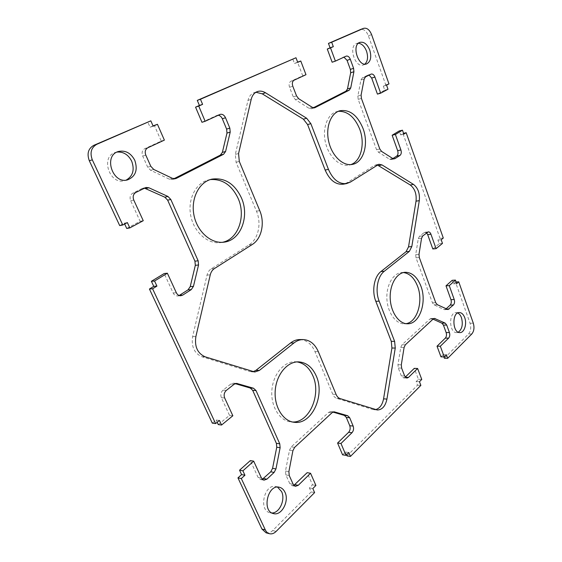 <?xml version="1.0" encoding="UTF-8"?>
<svg xmlns="http://www.w3.org/2000/svg" width="562" height="562" viewBox="0 0 562 562"><rect width="100%" height="100%" fill="white"/><g stroke="black" fill="none" stroke-linecap="round" stroke-linejoin="round"><path stroke-width="0.42" stroke-dasharray="2.81 2.11" d="M377.327 164.968L374.334 165.453L347.19 182.664L343.354 184.188M299.799 339.567C306.494 339.926 311.552 343.937 314.973 351.594L332.732 394.215C333.68 396.4 335.029 397.784 336.779 398.367L372.683 409.452L375.627 409.607M255.935 92.252L254.263 92.625C251.109 93.784 249.008 96.39 247.975 100.429L235.33 154.381L236.068 162.249L256.469 211.193C261.766 223.402 258.358 239.236 248.987 244.913L211.179 268.875C209.113 270.245 207.729 272.324 207.027 275.12L192.625 336.554C191.164 346.599 194.269 353.329 201.927 356.744L249.935 371.559L253.153 371.686M338.303 111.311L336.645 111.655C327.379 114.086 322.061 128.529 325.517 142.741C328.861 156.981 339.975 167.16 349.206 165.066L350.828 164.61M297.038 361.907L295.359 361.759C284.147 361.24 273.097 374.166 271.889 390.147C270.533 406.108 279.504 420.826 290.842 421.922L292.542 422.013M403.425 272.542L401.76 272.535C393.224 273.027 386.171 285.166 386.895 298.858C387.506 312.556 395.739 324.098 404.324 323.824L405.982 323.67M210.314 179.573L208.692 179.882C195.941 182.65 187.406 199.187 190.75 215.752C193.932 232.345 208.024 244.519 220.831 242.594L222.447 242.306M116.966 152.077L115.4 152.45C99.987 156.496 109.639 185.467 124.659 180.627L126.162 180.107M457.714 312.978L456.063 312.634C448.476 312.296 449.066 333.154 456.646 332.606L458.276 332.212M277.509 487.099L275.858 486.537C264.266 483.418 258.211 510.647 270.153 512.804L271.91 512.987M358.43 43.239L356.708 43.492C348.04 45.972 355.051 68.346 363.375 64.967L364.9 64.124M179.166 295.507L177.585 295.949C175.646 295.977 174.164 294.987 173.145 292.985L164.188 273.532M126.738 228.467L140.128 221.287L130.679 200.775C129.471 197.417 130.145 194.902 132.709 193.216L142.024 188.537L144.434 188.137M140.128 221.287L143.247 220.697M119.699 225.587L124.265 223.17L124.659 224.013M124.265 223.17L127.356 222.58M153.061 125.902L150.068 127.223L147.722 121.912M150.068 127.223L153.173 126.169M173.813 178.814L172.183 179.531L169.429 179.208L150.616 170.279L147.694 167.181L142.699 156.046C141.519 152.709 142.172 150.272 144.659 148.733L161.245 141.083L154.318 125.347M161.245 141.083L164.378 140.114M201.969 122.291L216.602 115.54L218.168 115.259M313.273 107.806L311.313 108.761L309.121 108.361L295.422 99.699L293.287 96.924L289.549 87.286C288.664 84.419 289.107 82.41 290.87 81.265L302.735 75.793L297.537 62.171L294.495 63.513L292.746 58.926M294.495 63.513L297.734 62.354M302.735 75.793L305.981 74.697M332.142 62.227L343.958 57.155M377.432 94.107L384.759 90.18L383.319 86.119L385.736 84.841L368.384 35.778C366.431 31.065 363.86 28.957 360.678 29.442M385.736 84.841L388.967 83.886M383.319 86.119L386.551 85.171M384.759 90.18L387.991 89.246M392.852 158.575L391.089 159.566L389.578 159.243L378.317 152.119L376.547 149.71L358.17 99.369L357.853 96.004L360.93 80.029L362.307 77.886L367.688 75.182L369.101 75.09M432.817 248.966L439.217 243.732L437.924 240.093L440.039 238.379L402.933 133.468L400.615 134.887L399.217 130.953M400.615 134.887L403.86 134.135M402.933 133.468L403.572 133.32M440.039 238.379L443.292 238.028M437.924 240.093L441.184 239.742M439.217 243.732L442.47 243.395M446.095 308.861L444.654 309.655L443.917 309.493L434.004 304.787L432.431 302.799L416.013 257.817L415.711 254.635L418.29 238.625L419.477 236.286L424.162 232.619L425.027 232.247L426.621 232.872M444.38 358.233L468.567 333.954C470.787 331.173 471.279 327.597 470.05 323.241L455.466 282.012L453.443 283.831L452.185 280.305M453.443 283.831L456.695 283.648M455.466 282.012L456.105 281.969M440.959 356.835L443.081 354.72L443.889 356.898M443.081 354.72L446.39 354.784M405.286 377.116L403.579 377.917L401.324 375.873L398.282 368.012L397.966 364.703L400.755 347.407L402.027 344.752L429.965 318.998L431.166 318.478L433.035 319.146M347.049 455.93L417.524 385.188L416.14 381.563L418.43 379.28L414.271 368.363M418.43 379.28L421.767 379.434M416.14 381.563L419.477 381.731M417.524 385.188L420.868 385.37M342.581 454.841L345.405 452.031L346.557 454.763M345.405 452.031L348.805 452.508M293.856 485.378L292.043 485.659L289.781 483.657L285.847 474.897L285.482 471.047L289.507 450.204L291.249 446.874L328.721 412.325L330.842 411.524L332.922 412.087M266.086 532.818C268.39 533.352 270.596 532.593 272.703 530.549L311.193 491.912L309.416 487.886L312.493 484.816L307.154 472.677M312.493 484.816L315.907 485.456M309.416 487.886L312.823 488.54M311.193 491.912L314.608 492.593M262.306 479.316L260.508 479.526L258.091 477.44L250.329 460.58M218.267 424.605L229.521 415.388L221.365 397.678C220.311 394.721 220.866 392.213 223.016 390.154L230.856 384.015L233.349 383.186L235.19 383.642M229.521 415.388L232.844 415.761M212.303 423.151L216.138 420.046L217.178 422.287M216.138 420.046L219.44 420.439M347.19 182.664L350.477 182.039M374.334 165.453L377.608 164.792M372.683 409.452L376.062 409.74M336.779 398.367L340.158 398.62M332.732 394.215L336.104 394.454M314.973 351.594L318.324 351.657M249.935 371.559L253.265 371.721M201.927 356.744L205.2 356.842M192.625 336.554L195.878 336.554M207.027 275.12L210.272 274.825M211.179 268.875L214.431 268.552M248.987 244.913L252.268 244.491M256.469 211.193L259.742 210.631M236.068 162.249L239.307 161.449M235.33 154.381L238.562 153.545M247.975 100.429L251.2 99.369M173.145 292.985L176.349 292.767M142.024 188.537L145.137 187.785M132.709 193.216L135.807 192.478M130.679 200.775L133.77 200.072M144.659 148.733L147.771 147.785M142.699 156.046L145.804 155.133M147.694 167.181L150.813 166.324M150.616 170.279L153.742 169.443M169.429 179.208L172.583 178.428M172.991 179.229L174.487 178.864M216.602 115.54L219.805 114.508M290.87 81.265L294.116 80.176M289.549 87.286L292.795 86.218M293.287 96.924L296.532 95.905M295.422 99.699L298.675 98.694M309.121 108.361L312.381 107.405M311.706 108.606L314.158 107.89M342.813 57.303L346.052 56.186M368.384 35.778L371.601 34.619M367.688 75.182L370.927 74.17M362.307 77.886L365.546 76.875M360.93 80.029L364.176 79.024M357.853 96.004L361.099 95.055M358.17 99.369L361.422 98.434M376.547 149.71L379.814 148.993M378.317 152.119L381.584 151.41M389.578 159.243L392.845 158.568M391.7 159.313L393.688 158.905M424.162 232.619L427.429 232.239M419.477 236.286L422.75 235.914M418.29 238.625L421.563 238.26M415.711 254.635L418.992 254.326M416.013 257.817L419.301 257.522M432.431 302.799L435.726 302.679M434.004 304.787L437.292 304.667M443.917 309.493L447.197 309.395M445.778 309.156L446.649 309.128M470.05 323.241L473.309 323.192M468.567 333.954L471.834 333.94M431.897 318.633L433.745 318.598M429.965 318.998L433.26 318.935M402.027 344.752L405.357 344.787M400.755 347.407L404.092 347.449M397.966 364.703L401.317 364.808M398.282 368.012L401.633 368.131M401.324 375.873L404.675 376.02M331.278 411.609L333.779 411.841M328.721 412.325L332.107 412.649M291.249 446.874L294.636 447.359M289.507 450.204L292.893 450.703M285.482 471.047L288.875 471.644M285.847 474.897L289.24 475.515M289.781 483.657L293.181 484.318M272.703 530.549L276.111 531.434M258.091 477.44L261.471 478.086M234.052 383.305L235.949 383.432M230.856 384.015L234.164 384.232M223.016 390.154L226.324 390.407M221.365 397.678L224.667 397.966M375.634 164.926L378.9 164.259M373.955 409.698L377.334 409.986M251.474 371.833L254.804 371.995M254.263 92.625L257.494 91.536M349.206 165.066L352.493 164.378M336.645 111.655L339.905 110.742M290.842 421.922L294.214 422.294M295.359 361.759L298.717 361.872M404.324 323.824L407.647 323.775M401.76 272.535L405.062 272.289M220.831 242.594L224.083 242.152M208.692 179.882L211.902 179.138M124.659 180.627L127.736 179.819M115.4 152.45L118.449 151.487M456.646 332.606L459.92 332.592M456.063 312.634L459.33 312.549M270.153 512.804L273.553 513.612M275.858 486.537L279.244 487.219M363.375 64.967L366.607 63.913M356.708 43.492L359.94 42.347M177.585 295.949L180.795 295.745M142.896 188.221L146.015 187.462M172.183 179.531L175.344 178.758M216.946 115.4L220.149 114.367M311.313 108.761L314.572 107.806M342.996 57.233L346.227 56.116M367.955 75.076L371.194 74.065M391.089 159.566L394.348 158.898M425.027 232.247L428.293 231.867M444.654 309.655L447.935 309.557M431.166 318.478L434.461 318.408M403.579 377.917L406.923 378.071M330.842 411.524L334.221 411.834M292.043 485.659L295.443 486.32M260.508 479.526L263.887 480.18M233.349 383.186L236.665 383.403"/><path stroke-width="0.84" d="M346.642 183.57L350.477 182.039L378.9 164.259L382.005 164.912L413.506 184.413C418.058 187.996 419.983 193.412 419.294 200.655L411.813 246.549L409.354 251.376L384.267 271.284C377.481 276.335 374.945 290.758 379.146 301.155L394.622 341.373L395.255 348.061L386.937 399.09C385.42 406.171 382.216 409.803 377.334 409.986L340.158 398.62C338.408 398.037 337.052 396.646 336.104 394.454L318.324 351.657C314.903 343.965 309.845 339.94 303.15 339.574C299.904 339.589 296.841 340.72 293.954 342.968L259.363 370.428L254.804 371.995L205.2 356.842C197.522 353.407 194.417 346.642 195.878 336.554L210.272 274.825C210.975 272.015 212.359 269.922 214.431 268.552L252.268 244.491C261.646 238.794 265.053 222.889 259.742 210.631L239.307 161.449L238.562 153.545L251.2 99.369C252.233 95.308 254.333 92.695 257.494 91.536C260.108 90.707 262.777 91.121 265.51 92.772L306.662 118.252L310.849 123.668L328.433 169.366C332.95 179.594 339.019 184.329 346.642 183.57L343.354 184.188C335.732 184.947 329.662 180.24 325.152 170.054L307.59 124.56L303.396 119.172L262.271 93.847L255.935 92.252M375.627 409.607C379.722 408.441 382.371 404.858 383.565 398.844L391.918 348.019L391.285 341.359L375.816 301.295C371.615 290.94 374.166 276.574 380.952 271.537L406.059 251.699L408.525 246.887L416.035 201.161C416.73 193.939 414.798 188.544 410.246 184.982L377.327 164.968M253.153 371.686L256.033 370.274L290.61 342.946C293.497 340.705 296.56 339.574 299.799 339.567L303.15 339.574M362.982 128.361C368.939 143.71 363.691 162.425 352.493 164.378C343.256 166.471 332.142 156.243 328.798 141.94C325.328 127.672 330.639 113.173 339.905 110.742C349.726 109.281 357.418 115.154 362.982 128.361M350.828 164.61C361.029 161.308 365.307 143.626 359.715 129.176C354.671 116.98 347.534 111.03 338.303 111.311M316.258 375.992C325.279 395.325 311.791 425.012 294.214 422.294C282.876 421.205 273.884 406.424 275.24 390.386C276.441 374.334 287.498 361.345 298.717 361.872C306.48 362.483 312.324 367.19 316.258 375.992M292.542 422.013C309.5 422.779 321.485 394.32 312.894 375.823C309.332 367.787 304.049 363.143 297.038 361.907M420.868 286.058C427.19 301.92 419.702 324.148 407.647 323.775C399.069 324.049 390.836 312.458 390.218 298.71C389.487 284.962 396.533 272.781 405.062 272.289C411.939 272.289 417.208 276.883 420.868 286.058M405.982 323.67C417.243 322.195 423.502 301.197 417.573 286.248C414.32 277.979 409.607 273.413 403.425 272.542M241.456 197.943C249.767 216.419 240.754 240.381 224.083 242.152C211.263 244.084 197.143 231.839 193.953 215.162C190.602 198.512 199.145 181.905 211.902 179.138C224.786 177.416 234.642 183.683 241.456 197.943M222.447 242.306C238.204 239.293 246.149 216.293 238.204 198.583C231.86 185.144 222.559 178.814 210.314 179.573M134.782 160.296C137.992 169.907 135.639 176.412 127.736 179.819C112.681 184.673 103.001 155.541 118.449 151.487C125.424 150.054 130.869 152.99 134.782 160.296M126.162 180.107C132.92 176.152 134.768 169.85 131.698 161.196C128.291 154.627 123.38 151.585 116.966 152.077M464.732 317.678C467.141 323.916 464.31 332.83 459.92 332.592C452.347 333.14 451.75 312.205 459.33 312.549C461.655 312.641 463.453 314.348 464.732 317.678M458.276 332.212C462.119 329.255 463.186 324.436 461.472 317.748C460.58 315.338 459.33 313.751 457.714 312.978M284.99 492.27C289.479 501.072 281.632 516.014 273.553 513.612C261.597 511.455 267.645 484.086 279.244 487.219C281.759 487.781 283.67 489.467 284.99 492.27M271.91 512.987C279.56 513.183 285.615 499.541 281.59 491.574L277.509 487.099M369.775 50.137C371.728 57.127 370.674 61.722 366.607 63.913C358.289 67.292 351.271 44.827 359.94 42.347C363.993 41.56 367.274 44.159 369.775 50.137M364.9 64.124C367.738 61.23 368.286 56.931 366.543 51.233C364.619 46.358 361.907 43.696 358.43 43.239M167.364 273.216L164.188 273.532L151.389 281.295L153.756 286.367L149.429 289.023L152.59 288.777L215.604 423.572L219.44 420.439L221.576 425.027L232.844 415.761L224.667 397.966C223.62 394.995 224.168 392.473 226.324 390.407L234.164 384.232L236.665 383.403L253.581 388.258L256.019 390.569L279.757 443.811L280.122 447.717L275.956 468.933L274.13 472.41L266.908 479.154L263.887 480.18L261.471 478.086L253.687 461.156L242.896 470.837L244.948 475.241L241.302 478.536L265.32 529.917C266.304 531.947 267.688 533.212 269.486 533.717C271.79 534.251 273.996 533.493 276.111 531.434L314.608 492.593L312.823 488.54L315.907 485.456L310.554 473.267L298.253 485.308L295.443 486.32L293.181 484.318L289.24 475.515L288.875 471.644L292.893 450.703L294.636 447.359L332.107 412.649L334.221 411.834L347.723 415.732L349.704 417.749L353.147 426.066C353.962 428.609 353.582 430.822 351.995 432.705L340.986 443.481L345.981 455.332L348.805 452.508L350.449 456.421L420.868 385.37L419.477 381.731L421.767 379.434L417.608 368.482L408.49 377.411L406.923 378.071L404.675 376.02L401.633 368.131L401.317 364.808L404.092 347.449L405.357 344.787L433.26 318.935L434.461 318.408L445.181 323.129L446.713 325.054L449.431 332.542C450.085 334.812 449.811 336.666 448.624 338.127L440.334 346.234L444.261 356.905L446.39 354.784L447.682 358.31L471.834 333.94C474.047 331.151 474.539 327.569 473.309 323.192L458.725 281.815L456.695 283.648L455.445 280.101L449.27 285.644L454.222 299.518C454.862 301.78 454.595 303.592 453.429 304.969L447.935 309.557L437.292 304.667L435.726 302.679L419.301 257.522L418.992 254.326L421.563 238.26L422.75 235.914L428.293 231.867C429.424 231.832 430.309 232.619 430.949 234.235L436.084 248.65L442.47 243.395L441.184 239.742L443.292 238.028L406.171 132.709L403.86 134.135L402.462 130.187L395.395 134.487L400.91 149.97C401.626 152.45 401.31 154.269 399.968 155.421L394.96 158.646L392.845 158.568L381.584 151.41L379.814 148.993L361.422 98.434L361.099 95.055L364.176 79.024L365.546 76.875L371.194 74.065C372.739 73.805 373.983 74.802 374.924 77.064L380.671 93.18L387.991 89.246L386.551 85.171L388.967 83.886L371.601 34.619C369.578 29.765 366.951 27.664 363.712 28.318L331.685 42.227L333.308 46.653L330.512 47.882L335.388 61.117L346.227 56.116C347.906 55.793 349.269 56.839 350.302 59.263L353.589 68.325L353.912 71.732L350.737 87.918L349.304 90.138L314.966 107.651L312.381 107.405L298.675 98.694L296.532 95.905L292.795 86.218C291.91 83.338 292.345 81.321 294.116 80.176L305.981 74.697L300.775 61.012L297.734 62.354L295.977 57.745L200.451 99.263L202.594 104.356L198.737 106.056L205.151 121.273L220.149 114.367C222.412 113.917 224.21 115.048 225.531 117.753L229.83 128.136L230.209 132.119L225.587 151.501L223.599 154.255L176.159 178.456L172.583 178.428L153.742 169.443L150.813 166.324L145.804 155.133C144.624 151.775 145.277 149.323 147.771 147.785L164.378 140.114L157.437 124.286L153.173 126.169L150.827 120.837L96.748 144.336C91.206 147.567 89.723 152.731 92.301 159.819L122.783 225.011L127.356 222.58L129.836 227.905L143.247 220.697L133.77 200.072C132.562 196.7 133.236 194.171 135.807 192.478L146.015 187.462L148.916 187.778L167.975 196.482L170.813 199.475L198.154 260.796L198.548 264.976L193.454 286.353L191.277 289.606L182.734 295.099L180.795 295.745C178.849 295.774 177.367 294.776 176.349 292.767L167.364 273.216L154.55 281.014L156.924 286.107L152.59 288.777M153.756 286.367L156.924 286.107M151.389 281.295L154.55 281.014M144.434 188.137L164.814 197.178L167.652 200.149L194.93 261.168L195.323 265.327L190.23 286.599L188.052 289.837L179.166 295.507M124.659 224.013L126.738 228.467L129.836 227.905M150.827 120.837L93.756 145.354C88.22 148.579 86.745 153.707 89.316 160.76L119.699 225.587L122.783 225.011M157.437 124.286L153.061 125.902M218.168 115.259C219.981 115.505 221.372 116.671 222.327 118.765L226.612 129.098L226.985 133.061L222.369 152.358L220.374 155.105L173.813 178.814M295.977 57.745L197.276 100.387L199.412 105.452L195.562 107.152L201.969 122.291L205.151 121.273M195.562 107.152L198.737 106.056M199.412 105.452L202.594 104.356M197.276 100.387L200.451 99.263M297.649 62.129L300.775 61.012M343.958 57.155L347.063 60.359L350.351 69.386L350.674 72.772L347.485 88.901L346.052 91.114L313.273 107.806M360.678 29.442L328.454 43.414L330.077 47.819L327.281 49.056L332.142 62.227L335.388 61.117M327.281 49.056L330.512 47.882M330.077 47.819L333.308 46.653M328.454 43.414L331.685 42.227M369.101 75.09L371.686 78.062L377.432 94.107L380.671 93.18M402.462 130.187L399.217 130.953L392.143 135.245L397.657 150.665C398.374 153.138 398.058 154.95 396.716 156.103L392.852 158.575M392.143 135.245L395.395 134.487M403.572 133.32L406.171 132.709M426.621 232.872L427.682 234.607L432.817 248.966L436.084 248.65M455.445 280.101L452.185 280.305L446.003 285.826L450.949 299.651C451.595 301.906 451.328 303.712 450.155 305.089L446.095 308.861M446.003 285.826L449.27 285.644M456.105 281.969L458.725 281.815M443.889 356.898L444.38 358.233L447.682 358.31M433.035 319.146L441.894 323.178L443.425 325.103L446.144 332.563C446.79 334.819 446.523 336.673 445.329 338.12L437.025 346.206L440.959 356.835L444.261 356.905M437.025 346.206L440.334 346.234M417.608 368.482L414.271 368.363L405.286 377.116M346.557 454.763L347.049 455.93L350.449 456.421M332.922 412.087L344.337 415.402L346.318 417.418L349.754 425.701C350.576 428.23 350.189 430.436 348.609 432.311L337.586 443.039L342.581 454.841L345.981 455.332M337.586 443.039L340.986 443.481M310.554 473.267L307.154 472.677L293.856 485.378M253.687 461.156L250.329 460.58L239.545 470.211L241.59 474.595L237.951 477.876L261.927 529.025L266.086 532.818L269.486 533.717M237.951 477.876L241.302 478.536M241.59 474.595L244.948 475.241M239.545 470.211L242.896 470.837M235.19 383.642L250.245 388.026L252.682 390.33L276.378 443.334L276.743 447.219L272.577 468.336L270.751 471.799L262.306 479.316M217.178 422.287L218.267 424.605L221.576 425.027M149.429 289.023L212.303 423.151L215.604 423.572M325.152 170.054L328.433 169.366M378.732 165.572L382.005 164.912M410.246 184.982L413.506 184.413M416.035 201.161L419.294 200.655M408.525 246.887L411.813 246.549M406.059 251.699L409.354 251.376M380.952 271.537L384.267 271.284M375.816 301.295L379.146 301.155M391.285 341.359L394.622 341.373M391.918 348.019L395.255 348.061M383.565 398.844L386.937 399.09M290.61 342.946L293.954 342.968M256.033 370.274L259.363 370.428M262.271 93.847L265.51 92.772M303.396 119.172L306.662 118.252M307.59 124.56L310.849 123.668M179.524 295.303L182.734 295.099M188.052 289.837L191.277 289.606M190.23 286.599L193.454 286.353M195.323 265.327L198.548 264.976M194.93 261.168L198.154 260.796M167.652 200.149L170.813 199.475M164.814 197.178L167.975 196.482M145.797 188.53L148.916 187.778M89.316 160.76L92.301 159.819M93.756 145.354L96.748 144.336M174.487 178.864L176.159 178.456M220.374 155.105L223.599 154.255M222.369 152.358L225.587 151.501M226.985 133.061L230.209 132.119M226.612 129.098L229.83 128.136M222.327 118.765L225.531 117.753M314.158 107.89L314.966 107.651M346.052 91.114L349.304 90.138M347.485 88.901L350.737 87.918M350.674 72.772L353.912 71.732M350.351 69.386L353.589 68.325M347.063 60.359L350.302 59.263M360.312 29.575L363.537 28.388M371.686 78.062L374.924 77.064M393.688 158.905L394.96 158.646M396.716 156.103L399.968 155.421M397.657 150.665L400.91 149.97M427.682 234.607L430.949 234.235M446.649 309.128L449.052 309.058M450.155 305.089L453.429 304.969M450.949 299.651L454.222 299.518M445.329 338.12L448.624 338.127M446.144 332.563L449.431 332.542M443.425 325.103L446.713 325.054M441.894 323.178L445.181 323.129M433.745 318.598L435.199 318.563M405.406 377.271L408.49 377.411M348.609 432.311L351.995 432.705M349.754 425.701L353.147 426.066M346.318 417.418L349.704 417.749M344.337 415.402L347.723 415.732M333.779 411.841L334.664 411.918M294.853 484.655L298.253 485.308M261.927 529.025L265.32 529.917M263.529 478.508L266.908 479.154M270.751 471.799L274.13 472.41M272.577 468.336L275.956 468.933M276.743 447.219L280.122 447.717M276.378 443.334L279.757 443.811M252.682 390.33L256.019 390.569M250.245 388.026L253.581 388.258M235.949 383.432L237.368 383.523M360.495 29.505L363.712 28.318"/></g></svg>
